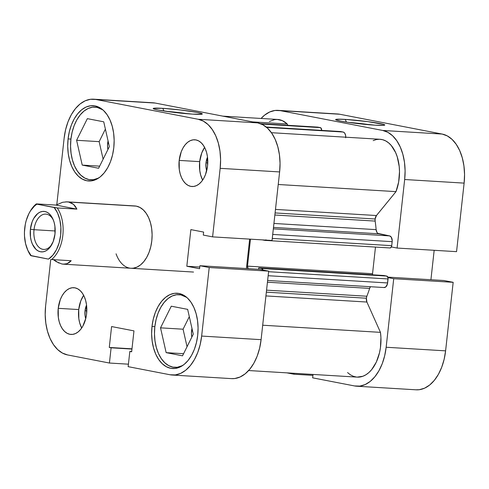 <?xml version="1.0" encoding="UTF-8"?>
<svg xmlns="http://www.w3.org/2000/svg" width="489" height="489" viewBox="0 0 489 489"><rect width="100%" height="100%" fill="white"/><g stroke="black" fill="none" stroke-linecap="round" stroke-linejoin="round"><path stroke-width="0.73" d="M371.328 124.921A22.115 1.4 6.3 0 0 348.767 122.427A22.115 1.4 -173.7 0 1 371.328 124.921M345.228 119.395A24.713 1.565 -173.7 0 1 371.829 122.183A24.713 1.565 -173.7 0 1 384.702 125.098A24.713 1.565 -173.7 0 1 375.173 125.19L383.468 125.355L384.715 124.884L383.926 124.487L368.076 121.663L345.228 119.395L336.933 119.224L335.692 119.701L340.723 121.113L347.936 122.311L375.173 125.19A24.713 1.565 -173.7 0 1 349.971 122.598A24.713 1.565 -173.7 0 1 335.674 119.683A24.713 1.565 -173.7 0 1 345.228 119.395L346.432 122.085L345.228 119.395M312.929 375.369L293.932 374.213L286.933 372.862L293.932 374.213L294.036 373.29L293.932 374.213L312.929 375.369M356.683 386.212L416.133 389.812A44.224 27.146 -86.5 0 0 445.601 350.851L386.151 347.251L393.718 278.712L453.169 282.312L445.601 350.851L453.169 282.312L443.871 280.515L387.826 277.116L443.871 280.515L453.169 282.312L393.718 278.712L386.151 347.251L384.69 355.711L382.257 363.645L378.944 370.748L374.88 376.75L370.216 381.42L365.136 384.58L359.837 386.102L354.513 385.937L312.654 377.838L313.033 374.446L312.654 377.838L354.513 385.937A44.224 27.146 93.5 0 0 356.683 386.212A44.224 27.146 93.5 0 0 386.151 347.251L445.601 350.851L444.14 359.311L441.708 367.245L438.395 374.354L434.33 380.356L429.666 385.026L424.586 388.18L419.287 389.709L416.011 389.806M278.113 110.367A44.224 27.146 93.5 0 1 280.283 110.642L339.733 114.243L442.172 134.065L382.722 130.459L280.283 110.642L339.733 114.243A44.224 27.146 -86.5 0 0 337.563 113.974L278.113 110.367A44.224 27.146 93.5 0 0 261.095 118.46L264.58 115.159L269.659 111.999L274.959 110.477L280.283 110.642L382.722 130.459L387.85 132.317L392.606 135.783L396.787 140.734L400.246 146.975L402.844 154.267L404.482 162.33L405.1 170.857L404.666 179.512L397.099 248.051L391.365 246.945L397.099 248.051L404.666 179.512L464.122 183.118L464.55 174.457L463.933 165.936L462.294 157.868L459.697 150.575L456.237 144.334L452.056 139.383L447.307 135.918L442.172 134.065L339.733 114.243L335.381 113.98M387.979 277.599L393.718 278.712L387.979 277.599M430.919 279.726L434.171 250.301L430.919 279.726M456.555 251.658L464.122 183.118L456.555 251.658L397.099 248.051L456.555 251.658M442.172 134.065L382.722 130.459A44.224 27.146 93.5 0 1 404.666 179.512L464.122 183.118A44.224 27.146 -86.5 0 0 442.172 134.065M154.836 326.744A36.418 22.353 93.5 0 1 179.102 294.653A36.418 22.353 93.5 0 1 186.767 297.422L180.893 294.879L176.511 294.745L172.146 295.998L167.959 298.596L164.121 302.447L160.771 307.392L158.045 313.241L156.04 319.775L154.836 326.744A36.418 22.353 93.5 0 0 174.701 367.361A36.418 22.353 93.5 0 0 182.642 365.54L177.293 367.276L172.917 367.135L168.687 365.607L164.775 362.752L161.327 358.675L158.479 353.535L156.339 347.532L154.989 340.894L154.481 333.871L154.836 326.744M70.917 139.188A36.418 22.353 93.5 0 1 95.184 107.103A36.418 22.353 93.5 0 1 102.849 109.872L96.969 107.329L92.586 107.189L88.222 108.442L84.041 111.046L80.202 114.891L76.852 119.836L74.126 125.685L72.121 132.219L70.917 139.188A36.418 22.353 93.5 0 0 90.777 179.811A36.418 22.353 93.5 0 0 98.723 177.984L93.375 179.72L88.992 179.585L84.768 178.057L80.856 175.203L77.409 171.126L74.56 165.985L72.421 159.976L71.07 153.338L70.563 146.315L70.917 139.188M205.991 162.868L207.764 162.971L205.991 162.868L207.501 157.158A13.007 7.983 93.5 0 0 205.991 162.868A13.007 7.983 93.5 0 0 206.676 170.802L206.046 167.923L205.991 162.868M85.037 310.784L86.804 310.894L85.037 310.784L86.547 305.081A13.007 7.983 93.5 0 0 85.037 310.784A13.007 7.983 93.5 0 0 85.722 318.718L85.086 315.839L85.037 310.784M78.729 309.568A23.411 14.37 -86.5 0 0 81.675 328.033L79.695 322.929L78.827 318.663L78.729 309.568L58.228 308.321L78.729 309.568A23.411 14.37 -86.5 0 1 83.656 295.338L80.789 300.888L78.729 309.568M86.596 313.81A23.411 14.37 93.5 0 1 70.997 334.439A23.411 14.37 93.5 0 1 58.228 308.321L58.325 317.422L59.193 321.689L60.569 325.552L62.403 328.852L64.615 331.475L67.134 333.309L69.848 334.293L72.665 334.378L75.471 333.571L78.161 331.903L80.63 329.427L82.782 326.255L85.826 318.29L86.596 313.81L86.498 304.714L85.63 300.448L84.255 296.585L82.427 293.278L80.208 290.662L77.696 288.822L74.976 287.844L72.158 287.752L69.352 288.559L66.663 290.234L64.2 292.703L62.042 295.882L60.288 299.647L58.228 308.321A23.411 14.37 93.5 0 1 73.827 287.697A23.411 14.37 93.5 0 1 86.596 313.81M199.689 161.645A23.411 14.37 -86.5 0 0 202.629 180.117L200.655 175.013L199.787 170.747L199.689 161.645L179.188 160.404L199.689 161.645A23.411 14.37 -86.5 0 1 204.61 147.421L201.749 152.965L199.689 161.645M207.556 165.893A23.411 14.37 93.5 0 1 191.957 186.517A23.411 14.37 93.5 0 1 179.188 160.404L179.286 169.5L180.154 173.772L181.529 177.629L183.357 180.936L185.576 183.558L188.088 185.392L190.808 186.376L193.62 186.462L196.431 185.655L199.121 183.986L201.584 181.511L203.742 178.332L205.496 174.573L207.556 165.893L207.458 156.798L206.59 152.525L205.215 148.668L203.381 145.361L201.168 142.739L198.65 140.905L195.936 139.921L193.118 139.836L190.313 140.643L187.623 142.311L185.154 144.787L183.002 147.965L181.248 151.724L179.188 160.404A23.411 14.37 93.5 0 1 194.787 139.781A23.411 14.37 93.5 0 1 207.556 165.893M162.776 108.338L163.974 111.027L162.776 108.338L153.387 108.35L153.234 108.644L154.023 109.035L158.271 110.056L174.561 112.446L192.715 114.133A24.713 1.565 -173.7 0 1 167.519 111.541A24.713 1.565 -173.7 0 1 153.222 108.625A24.713 1.565 -173.7 0 1 162.776 108.338A24.713 1.565 -173.7 0 1 189.371 111.125A24.713 1.565 -173.7 0 1 202.25 114.041A24.713 1.565 -173.7 0 1 192.715 114.133L202.104 114.114L202.257 113.827L201.468 113.436L197.22 112.415L180.93 110.019L162.776 108.338M152 326.463L154.848 326.64L152 326.463L151.633 333.846L152.158 341.12L153.558 347.997L155.771 354.219L158.723 359.543L162.293 363.761L166.339 366.719L170.722 368.303L175.258 368.449L179.781 367.147L184.115 364.452L188.088 360.472L191.56 355.35L194.384 349.287L196.456 342.52L197.703 335.307A37.72 23.154 93.5 0 1 172.568 368.535A37.72 23.154 93.5 0 1 152 326.463A37.72 23.154 93.5 0 1 177.134 293.235A37.72 23.154 93.5 0 1 197.703 335.307L198.069 327.923L197.544 320.65L196.15 313.773L193.931 307.55L190.985 302.226L187.415 298.009L183.363 295.05L178.98 293.467L174.445 293.321L169.921 294.623L165.594 297.318L161.614 301.297L158.149 306.42L155.319 312.483L153.246 319.25L152 326.463M68.081 138.913L70.929 139.084L68.081 138.913L67.714 146.297L68.24 153.564L69.634 160.441L71.852 166.663L74.799 171.987L78.368 176.211L82.421 179.17L86.797 180.747L91.339 180.893L95.862 179.591L100.19 176.902L104.169 172.917L107.635 167.794L110.465 161.737L112.537 154.964L113.784 147.751A37.72 23.154 93.5 0 1 88.65 180.985A37.72 23.154 93.5 0 1 68.081 138.913A37.72 23.154 93.5 0 1 93.216 105.679A37.72 23.154 93.5 0 1 113.784 147.751L114.151 140.367L113.625 133.094L112.225 126.217L110.013 120.001L107.06 114.677L103.491 110.453L99.444 107.494L95.062 105.911L90.526 105.771L86.003 107.067L81.669 109.762L77.696 113.748L74.224 118.87L71.4 124.927L69.322 131.694L68.081 138.913M130.918 268.265L133.228 268.192L136.969 267.116L140.557 264.891L143.845 261.591L146.718 257.355L149.053 252.336L150.771 246.737L151.804 240.765A31.217 19.163 93.5 0 1 131.003 268.272A31.217 19.163 93.5 0 1 116.064 253.809M108.081 140.808L107.525 145.844L107.91 149.542A13.007 7.983 93.5 0 1 107.653 143.295L108.619 143.356L107.653 143.295A13.007 7.983 93.5 0 1 108.063 140.899M192 328.363L191.443 333.4L191.829 337.098A13.007 7.983 93.5 0 1 191.572 330.851L192.538 330.912L191.572 330.851A13.007 7.983 93.5 0 1 191.981 328.449M93.607 99.188L153.057 102.788A44.224 27.146 -86.5 0 1 155.227 103.063L95.777 99.463L155.227 103.063L257.666 122.88L198.216 119.279L95.777 99.463A44.224 27.146 93.5 0 0 93.607 99.188A44.224 27.146 93.5 0 0 64.138 138.149L56.803 204.616L64.138 138.149L65.599 129.689L68.032 121.755L71.345 114.646L75.41 108.644L80.074 103.974L85.153 100.82L90.453 99.291L95.777 99.463L198.216 119.279L203.345 121.131L208.1 124.603L212.281 129.554L215.741 135.795L218.338 143.088L219.977 151.15L220.594 159.677L220.16 168.332L212.593 236.872L272.049 240.472L279.616 171.932L220.16 168.332L212.593 236.872L203.296 235.075L203.626 232.079L190.863 229.61L186.816 266.254L199.579 268.724L199.909 265.729L209.213 267.526L201.645 336.065L200.184 344.525L197.752 352.459L194.439 359.568L190.374 365.57L185.71 370.24L180.63 373.4L175.331 374.922L170.007 374.757L128.149 366.658L129.829 351.432L131.657 351.787L133.968 330.882L111.59 326.554L109.279 347.453L111.107 347.807L109.426 363.034L67.568 354.935L62.439 353.082L57.684 349.617L53.503 344.666L50.043 338.425L47.445 331.132L45.807 323.064L45.19 314.543L45.624 305.882L50.752 259.439L45.624 305.882A44.224 27.146 93.5 0 0 67.568 354.935L109.426 363.034L111.107 347.807L109.279 347.453L131.987 348.834L109.279 347.453L111.59 326.554L133.968 330.882L131.657 351.787L129.829 351.432L131.688 351.542L129.829 351.432L128.149 366.658L170.007 374.757A44.224 27.146 93.5 0 0 172.177 375.026L231.627 378.633A44.224 27.146 -86.5 0 0 261.095 339.672L268.663 271.132L259.366 269.335L199.909 265.729L199.579 268.724L186.816 266.254L199.769 267.037L186.816 266.254L190.863 229.61L203.626 232.079L203.296 235.075L212.593 236.872L272.049 240.472L279.616 171.932L280.044 163.277L279.427 154.75L277.789 146.688L275.191 139.396L271.731 133.155L267.55 128.204L262.801 124.738L257.666 122.88L155.227 103.063L150.875 102.8M231.505 378.627L234.781 378.523L240.081 377.001L245.16 373.84L249.824 369.171L253.889 363.168L257.202 356.065L259.635 348.131L261.095 339.672L268.663 271.132L209.213 267.526L201.645 336.065L261.095 339.672L201.645 336.065A44.224 27.146 93.5 0 1 172.177 375.026M246.413 268.547L249.659 239.115L246.413 268.547M67.152 201.847L134.781 205.948A31.217 19.163 93.5 0 1 151.804 240.765L152.11 234.653L151.669 228.638L150.514 222.947L148.68 217.801L146.242 213.393L143.289 209.897L139.933 207.452L136.309 206.144L133.234 205.955M128.424 364.183L109.426 363.034L128.424 364.183M220.16 168.332L279.616 171.932A44.224 27.146 -86.5 0 0 257.666 122.88L198.216 119.279A44.224 27.146 93.5 0 1 220.16 168.332M105.386 129.108L99.157 141.651L103.124 159.169L99.157 141.651L105.386 129.108M189.31 316.664L183.075 329.207L187.049 346.725L183.075 329.207L189.31 316.664M166.315 111.376A22.115 1.4 -173.7 0 1 188.87 113.864A22.115 1.4 6.3 0 0 166.315 111.376M131.957 349.073L111.107 347.807L131.957 349.073M259.366 269.335L268.663 271.132L209.213 267.526L199.909 265.729L259.366 269.335M98.607 168.265L109.359 146.627L103.735 121.816L87.354 118.644L76.602 140.288L99.157 141.651L76.602 140.288L82.231 165.099L99.658 166.15L82.231 165.099L98.607 168.265L109.359 146.627L103.735 121.816L87.354 118.644L76.602 140.288L82.231 165.099L98.607 168.265M182.525 355.821L193.277 334.176L187.654 309.366L171.278 306.2L160.526 327.838L183.075 329.207L160.526 327.838L166.15 352.648L183.577 353.706L166.15 352.648L182.525 355.821L193.277 334.176L187.654 309.366L171.278 306.2L160.526 327.838L166.15 352.648L182.525 355.821M53.478 220.374A17.69 10.856 -86.5 0 0 42.256 214.842A17.69 10.856 -86.5 0 0 34.022 229.696L30.397 229.262A20.294 12.457 93.5 0 1 40.19 212.067A20.294 12.457 93.5 0 1 53.124 219.488A20.294 12.457 93.5 0 1 54.982 234.017L54.896 226.138L54.145 222.434L52.953 219.09L49.444 213.956L47.268 212.367L44.909 211.511L42.47 211.437L40.037 212.134L37.708 213.583L33.704 218.479L32.182 221.743L30.397 229.262L30.483 237.147L31.235 240.845L32.427 244.194L35.929 249.329L38.111 250.918L40.465 251.768L42.91 251.847L45.343 251.15L47.671 249.702L49.811 247.556L53.197 241.542L54.982 234.017A20.294 12.457 93.5 0 1 51.583 244.965A20.294 12.457 93.5 0 1 36.932 250.166A20.294 12.457 93.5 0 1 30.397 229.262L34.022 229.696A17.69 10.856 93.5 0 1 45.807 214.109A17.69 10.856 93.5 0 1 53.478 220.374M55.178 230.973L34.022 229.696L55.178 230.973M29.963 211.7A31.217 19.163 93.5 0 1 36.314 203.889L55.997 205.08L62.635 202.281L67.097 201.847L136.309 206.144L68.656 202.043L73.552 204.39L76.901 209.127L57.219 207.935A31.217 19.163 93.5 0 1 51.522 259.543L71.205 260.735L67.005 263.687L63.319 264.164L61.822 263.974L56.088 261.572L53.454 259.659M61.822 263.974L64.511 264.17L67.005 263.687L69.255 262.532L71.205 260.735L51.522 259.543A31.217 19.163 -86.5 0 0 57.219 207.935L54.163 207.507A29.658 18.203 93.5 0 1 60.654 235.117A29.658 18.203 93.5 0 1 48.466 259.115L30.618 255.496L31.217 255.778L27.867 250.38L25.575 243.65L24.505 236.065L24.45 232.122L25.318 224.274L26.223 220.515L28.888 213.65L30.605 210.673L34.652 205.887L36.913 204.17L54.163 207.507L57.506 212.904L59.799 219.634L60.874 227.22L60.654 235.117L59.157 242.77L56.492 249.628L52.836 255.209L48.466 259.115L31.217 255.778A29.658 18.203 93.5 0 1 27.433 249.402L27.861 250.417A31.217 19.163 -86.5 0 0 30.618 255.496A31.217 19.163 93.5 0 1 27.647 249.897M36.314 203.889A31.217 19.163 -86.5 0 0 30.239 211.217L29.695 212.165A29.658 18.203 93.5 0 1 36.913 204.17L57.219 207.935L76.901 209.127L55.997 205.08L36.314 203.889M27.433 249.402A29.658 18.203 93.5 0 1 29.695 212.165M52.042 244.127A17.69 10.856 93.5 0 1 43.668 249.421A17.69 10.856 93.5 0 1 34.022 229.696A17.69 10.856 -86.5 0 0 39.444 247.703A17.69 10.856 -86.5 0 0 52.042 244.127M58.992 263.1L53.167 259.421M62.635 202.281L55.997 205.08L76.901 209.127L75.44 206.48L73.552 204.39L71.278 202.898L68.656 202.043L65.758 201.835M375.124 219.005L275.087 212.941L375.124 219.005L375.155 221.089A96.254 59.077 93.5 0 1 376.127 229.647L376.982 232.452L377.783 233.357L389.592 235.9L391.243 237.11L392.221 240.649L391.732 245.667L391.066 247.403L389.867 247.947A2.604 1.595 -86.5 0 0 389.996 247.96A2.604 1.595 -86.5 0 0 391.732 245.667L392.172 241.67L272.715 234.433L392.172 241.67A5.202 3.191 -86.5 0 0 389.592 235.9L378.731 233.797L273.485 227.422L378.731 233.797A5.202 3.191 -86.5 0 1 376.127 229.647A96.254 59.077 -86.5 0 0 375.155 221.089L274.861 215.007L375.155 221.089A5.202 3.191 -86.5 0 1 375.124 219.005A5.202 3.191 -86.5 0 1 376.451 215.533L375.124 219.005M275.478 209.414L376.451 215.533L275.478 209.414M248.644 370.54L357.233 377.123A35.122 21.553 -86.5 0 0 380.46 332.355L366.897 302.043L265.924 295.924L366.897 302.043A5.202 3.191 -86.5 0 1 366.377 298.217L366.854 296.236A96.254 59.077 -86.5 0 0 369.635 288.4A5.202 3.191 -86.5 0 1 370.46 286.713L369.635 288.4A96.254 59.077 93.5 0 1 366.854 296.236L266.56 290.154L366.854 296.236A5.202 3.191 -86.5 0 0 366.377 298.217L266.34 292.153L366.377 298.217L366.897 302.043L380.46 332.355L380.925 337.428L380.436 347.771L379.495 352.807L376.328 362.08L371.683 369.611L368.932 372.514L365.968 374.745L362.862 376.267L357.19 377.117M266.016 239.824L264.818 240.368L262.324 239.885L264.818 240.368A2.604 1.595 93.5 0 0 264.94 240.38L389.996 247.96M248.137 268.65A2.604 1.595 93.5 0 1 247.483 266.138L372.539 273.718L375.479 247.079L372.539 273.718L247.483 266.138L250.46 239.164L247.483 266.138L248.192 268.712M262.929 270.02A2.604 1.595 93.5 0 0 261.713 268.498L386.762 276.071L383.767 275.496L386.762 276.071L261.713 268.498L258.718 267.917L383.767 275.496L258.718 267.917L258.565 269.286L258.718 267.917L261.713 268.498L262.99 270.368M269.372 121.51L274.61 119.603L277.269 119.444L282.459 120.697L287.232 123.992L287.819 125.306L287.232 123.992A35.122 21.553 -86.5 0 0 277.563 119.457L222.807 116.137M317.269 127.128L320.918 127.929L321.628 130.502M345.735 137.195A5.202 3.191 -86.5 0 0 343.113 132.024L340.668 131.553L266.224 127.036L340.668 131.553L343.712 132.244L344.763 133.234L345.674 135.771L345.692 137.794M373.174 140.618L376.334 139.561L379.531 139.255L382.691 139.72L385.748 140.936L388.627 142.886L391.273 145.52L395.638 152.605L397.264 156.902L399.213 166.535L399.495 171.663L398.651 181.981L395.998 191.627L376.451 215.533L395.998 191.627A35.122 21.553 -86.5 0 0 380.002 139.273L271.413 132.696M372.539 273.718L372.563 274.812A2.604 1.595 -86.5 0 1 372.539 273.718M386.762 276.071L388.046 277.948L387.441 283.956L385.742 286.976L383.889 287.508A5.202 3.191 -86.5 0 0 384.146 287.544A5.202 3.191 -86.5 0 0 387.612 282.96L268.155 275.717L387.612 282.96L388.058 278.956A2.604 1.595 -86.5 0 0 386.762 276.071M356.487 377.056L353.364 376.304L350.362 374.8L347.563 372.581M273.926 223.449L376.127 229.647L273.926 223.449M369.635 288.4L267.44 282.208L369.635 288.4M278.229 184.494L395.998 191.627L278.229 184.494M252.55 121.895L287.232 123.992L252.55 121.895M380.46 332.355L262.691 325.216L380.46 332.355M343.113 132.024L266.639 127.391L343.113 132.024M321.64 130.386A2.604 1.595 -86.5 0 0 320.338 127.617L261.377 124.047L320.338 127.617L317.893 127.146L260.435 123.662L317.893 127.146A5.202 3.191 -86.5 0 0 317.642 127.109L260.38 123.644M268.595 271.719L388.058 278.956L268.595 271.719M273.333 228.852L389.592 235.9L273.333 228.852M272.275 238.43L391.732 245.667L272.275 238.43M265.747 240.093A2.604 1.595 93.5 0 1 264.94 240.38M183.069 294.898L179.206 294.659M99.151 107.342L95.288 107.109M94.744 180.05L90.777 179.811M178.668 367.606L174.701 367.361M63.319 264.164L193.528 272.055M266.212 127.03L340.54 131.535M267.63 280.478L384.146 287.544"/></g></svg>
